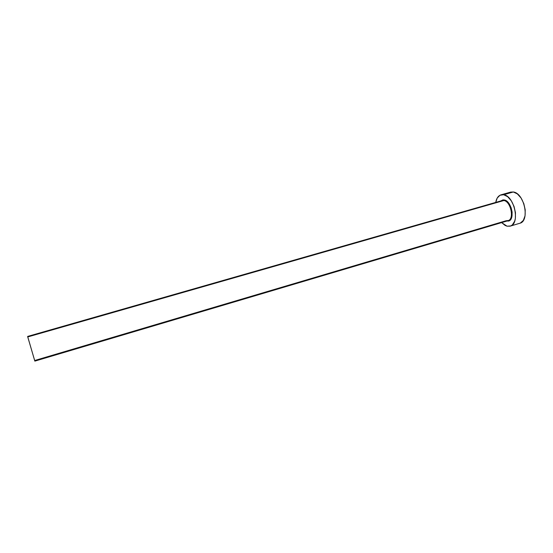 <?xml version="1.0" encoding="UTF-8"?>
<svg xmlns="http://www.w3.org/2000/svg" width="553" height="553" viewBox="0 0 553 553"><rect width="100%" height="100%" fill="white"/><g stroke="black" fill="none" stroke-linecap="round" stroke-linejoin="round"><path stroke-width="0.83" d="M34.86 361.019L34.756 360.487L506.078 220.751L508.649 220.453C514.449 218.02 510.454 201.278 503.88 200.518L504.218 199.958C511.691 200.843 515.368 220.225 508.269 221.11M500.79 200.96L502.94 199.903L504.218 199.958L503.88 200.518L502.138 200.573L27.657 336.418L27.74 336.936L503.88 200.518L27.74 336.936L34.86 361.116L508.007 220.716C514.532 219.417 510.868 201.347 503.88 200.518L501.523 200.815M510.184 226.149L519.751 223.281C530.085 221.221 524.382 193.073 513.329 191.988L503.652 194.732L500.009 195.237L497.223 198.036L495.744 202.405C496.504 198.264 498.26 195.741 501.018 194.836L503.652 194.732L513.329 191.988L510.661 192.098L501.059 194.822M507.066 226.205L501.633 222.61L505.117 225.437L507.066 226.205L510.751 225.942L512.341 224.905L514.677 221.207L515.334 218.677L515.472 212.732L514.041 206.428L511.269 200.774L507.613 196.668L503.652 194.732C514.546 195.886 520.325 224.152 510.149 226.163L507.066 226.205M504.218 199.958L506.866 201.271L509.306 204.029L511.152 207.804L512.113 212.013L512.023 215.981L510.924 219.092L508.981 220.882L506.666 221.117M520.366 223.059L523.332 220.419L525.053 215.788L525.226 209.87L523.809 203.594L521.03 197.967L517.338 193.896L513.329 191.988L510.619 192.112M34.825 361.081L27.65 336.473"/></g></svg>
